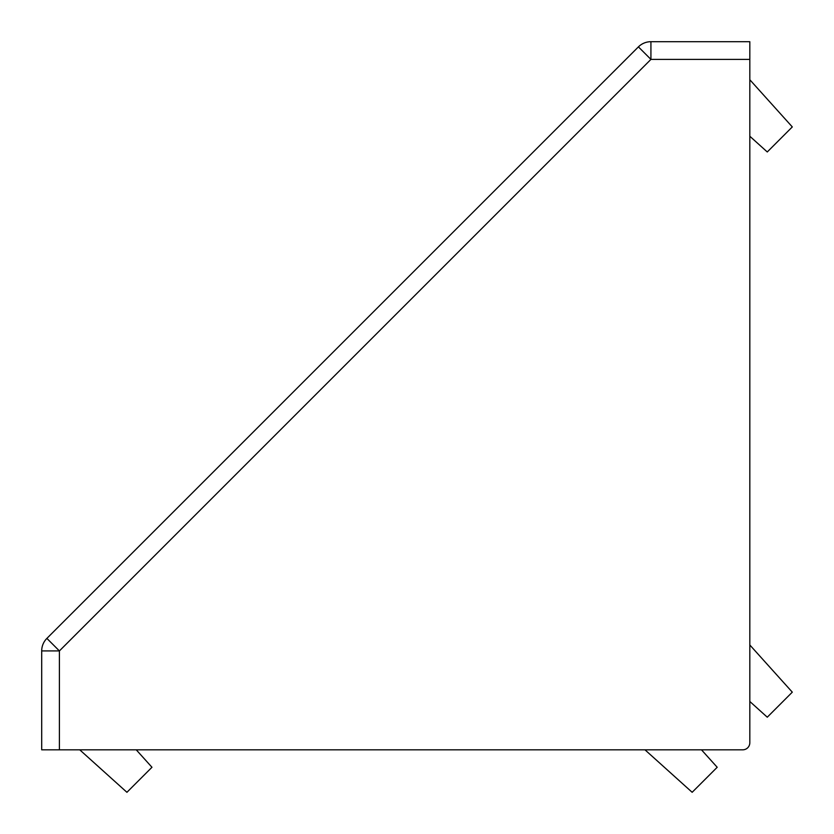 <?xml version="1.0" encoding="UTF-8"?>
<svg xmlns="http://www.w3.org/2000/svg" width="834" height="834" viewBox="0 0 834 834"><rect width="100%" height="100%" fill="white"/><g stroke="black" fill="none" stroke-linecap="round" stroke-linejoin="round"><path stroke-width="1.25" d="M749.818 742.729L749.818 59.402L650.927 59.402L59.402 650.927L59.402 749.818L742.729 749.818A7.079 7.079 0 0 0 749.818 742.729L749.818 701.477L767.27 717.198L792.3 692.157L749.818 644.974L749.818 634.653M59.402 749.818L41.7 749.818L41.7 650.927A17.702 17.702 0 0 1 46.881 638.406L638.406 46.881A17.702 17.702 0 0 1 650.927 41.7L749.818 41.7L749.818 59.402M634.653 749.818L644.974 749.818L692.157 792.3L717.198 767.27L701.477 749.818L742.729 749.818M638.406 46.881A17.702 17.702 0 0 1 650.927 41.7L650.927 59.402L638.406 46.881L613.376 71.922M71.922 613.376L284.634 400.664M46.881 638.406L59.402 650.927L41.7 650.927A17.702 17.702 0 0 1 46.881 638.406M79.741 749.818L126.924 792.3L151.965 767.27L136.244 749.818M749.818 136.244L767.27 151.965L792.3 126.924L749.818 79.741"/></g></svg>
